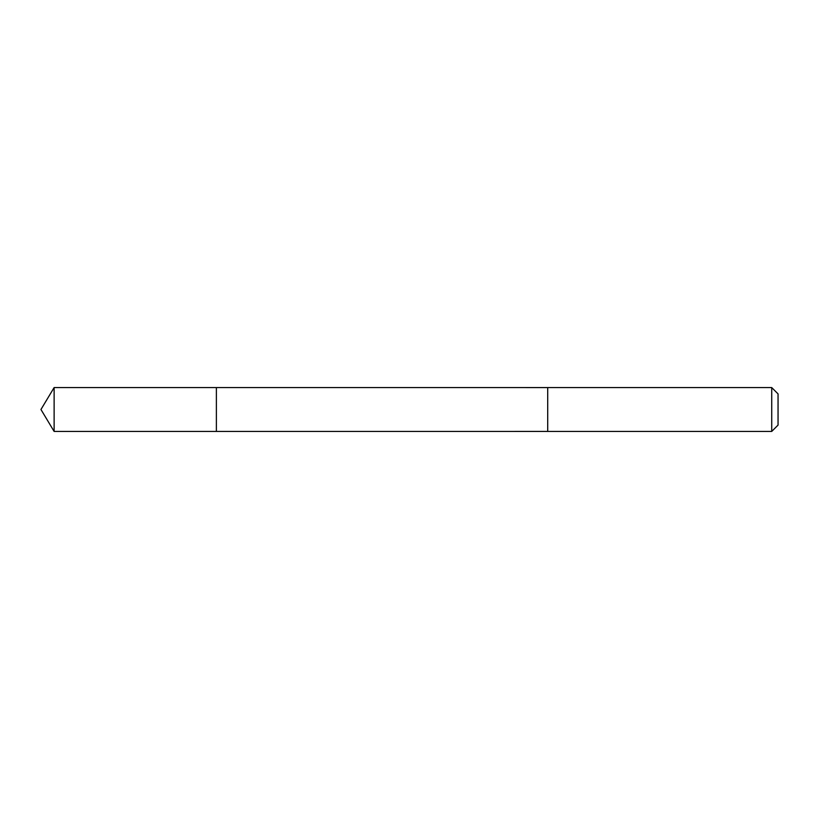 <?xml version="1.0" encoding="UTF-8"?>
<svg xmlns="http://www.w3.org/2000/svg" width="819" height="819" viewBox="0 0 819 819"><rect width="100%" height="100%" fill="white"/><g stroke="black" fill="none" stroke-linecap="round" stroke-linejoin="round"><path stroke-width="0.61" stroke-dasharray="4.09 3.07" d="M216.38 429.924L216.38 387.571L216.38 429.924M54.126 431.429L54.126 387.571M547.706 429.924L547.706 387.582L547.706 429.924M771.723 431.429L771.723 387.571M778.05 425.102L778.05 393.898"/><path stroke-width="1.23" d="M216.38 431.429L216.38 387.571L54.126 387.571L54.126 431.429L216.38 431.429L216.38 387.571L547.706 387.582L547.706 431.418L54.126 431.429L40.95 409.5L54.126 431.429M547.706 389.066L547.706 431.429L771.723 431.429L771.723 387.571L547.706 387.571L547.706 389.066M771.723 387.571L778.05 393.898L778.05 425.102L771.723 431.429M40.95 409.5L54.126 387.571"/></g></svg>
